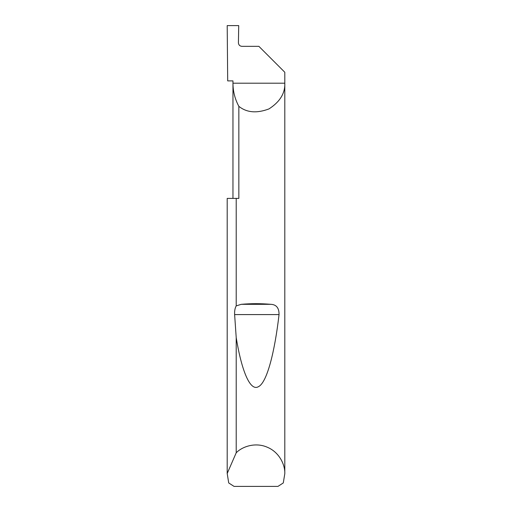<?xml version="1.0" encoding="UTF-8"?>
<svg xmlns="http://www.w3.org/2000/svg" width="512" height="512" viewBox="0 0 512 512"><rect width="100%" height="100%" fill="white"/><g stroke="black" fill="none" stroke-linecap="round" stroke-linejoin="round"><path stroke-width="0.77" d="M232.96 198.4L232.96 83.2C232.992 91.405 234.957 99.117 238.848 106.336L238.848 198.4L236.211 198.4L236.211 305.882L241.274 304.314C251.091 303.469 260.909 303.469 270.726 304.314C276.365 304.538 279.136 307.968 279.04 314.592C274.867 350.989 267.13 382.554 258.445 386.675C249.773 391.885 241.299 369.037 236.211 337.626L234.624 314.592C234.445 311.008 234.976 308.102 236.211 305.882M284.8 473.728L283.283 482.944L277.946 486.4L234.054 486.4L228.717 482.944L227.2 473.498L236.211 452.8C242.15 446.618 255.366 441.914 267.392 447.277C279.552 452.333 285.21 465.165 284.8 473.728L284.8 72.256L258.88 46.336L241.882 46.336C239.795 46.118 238.637 44.966 238.419 42.88L238.72 25.6L227.2 25.6L227.693 80.896L232.96 80.896L232.96 83.2L284.8 83.2C285.19 93.286 279.91 101.856 268.954 108.922C256.755 113.517 246.72 112.653 238.848 106.336M236.211 452.8L236.211 337.626M227.2 473.728L227.2 198.4L236.211 198.4M227.2 473.498L227.2 198.4M241.274 304.314L270.726 304.314M234.624 314.592L279.04 314.592"/></g></svg>
